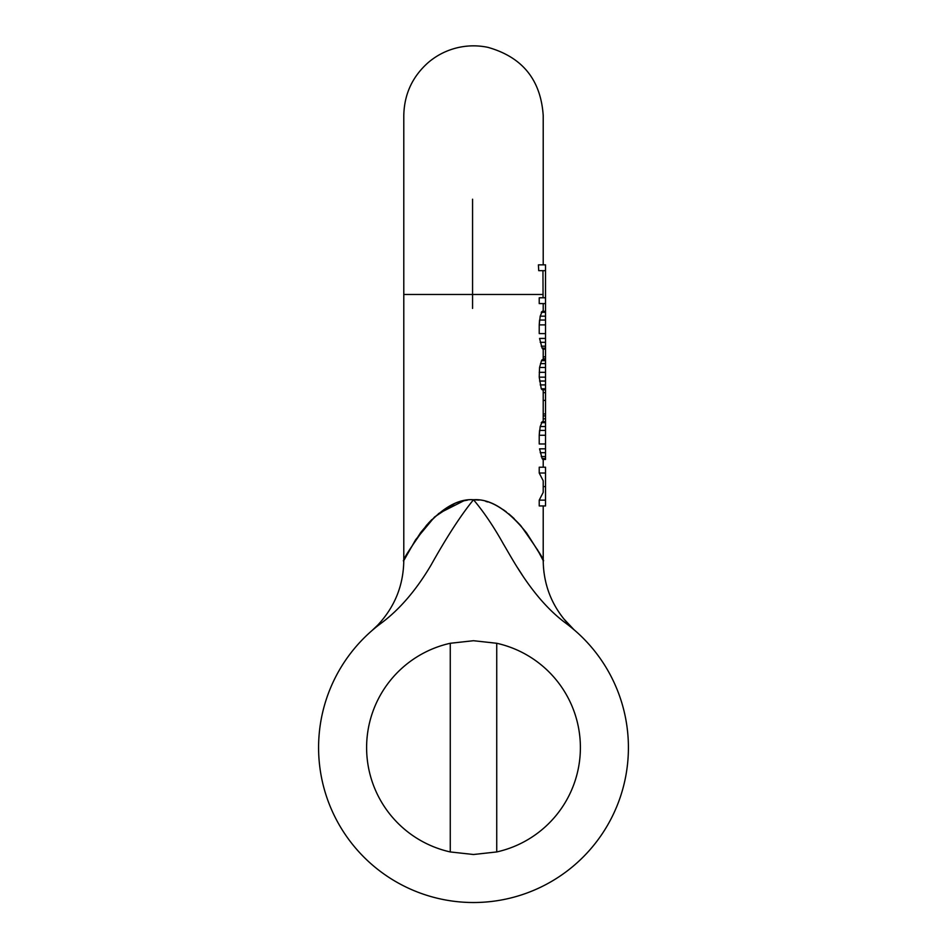 <?xml version="1.0" encoding="UTF-8"?>
<svg xmlns="http://www.w3.org/2000/svg" width="947" height="947" viewBox="0 0 947 947"><rect width="100%" height="100%" fill="white"/><g stroke="black" fill="none" stroke-linecap="round" stroke-linejoin="round"><path stroke-width="1.42" d="M379.037 624.831L377.889 625.718M571.609 627.719L568.958 625.6M569.076 625.695L571.55 627.672M572.177 628.192L575.054 630.631M574.604 630.229L573.965 629.684M379.202 624.7L380.73 623.54M375 628.039L373.426 629.353L375 628.039M571.384 627.53L573.551 629.329M473.5 499.744C459.035 498.749 443.362 507.284 426.47 525.36C410.087 548.349 402.534 560.056 403.836 560.494C401.611 562.956 407.186 553.687 420.575 532.699C439.325 509.522 456.963 498.536 473.5 499.744C487.965 498.702 503.709 507.32 520.743 525.609C537.233 548.893 544.703 560.529 543.176 560.506C545.223 562.672 539.707 553.498 526.627 532.972C507.912 509.652 490.203 498.584 473.5 499.744C460.976 515.085 446.795 536.925 430.944 565.264C416.301 589.981 399.859 609.181 381.641 622.866A154.917 154.917 0 0 0 358.593 851.507A154.917 154.917 0 0 0 588.407 851.507A154.917 154.917 0 0 0 565.359 622.866C532.936 598.622 513.061 560.079 503.437 544.052C493.718 526.627 483.739 511.865 473.5 499.744L479.099 500.087M485.858 501.425L487.646 501.946M503.319 509.711L506.195 511.771M508.788 513.819L514.174 518.625M538.796 552.101L540.121 554.551M543.211 399.042L543.211 397.918M545.531 505.935L545.531 467.214L539.222 467.214L539.222 473.015L543.211 480.792L543.211 492.357L539.222 500.134L539.222 505.935L545.531 505.935M545.531 458.502L542.11 458.502L542.82 459.461L545.531 459.461L545.531 264.852L538.417 264.852L538.713 270.664L545.531 270.664M454.24 503.851L434.531 517.026L415.626 539.754L403.789 560.577L403.789 115.558C404.203 94.203 412.43 76.47 428.446 62.36C436.685 55.423 446.013 50.629 456.442 47.966C466.895 45.361 477.383 45.16 487.918 47.35C522.377 57.092 540.808 79.832 543.211 115.558L543.211 264.852M543.211 505.935L543.211 560.577L537.257 549.343M543.211 303.585L543.211 311.326M545.531 297.772L539.222 297.772L539.222 303.585L545.531 303.585M542.951 270.664L543.069 297.772M545.531 389.75L542.11 389.75L541.27 388.779L539.222 377.166L539.565 367.483L541.506 360.7L542.11 359.742L545.531 359.742M545.531 422.67L541.27 422.67L542.276 421.699L540.204 426.541L539.222 435.265L539.565 430.423L545.531 430.423M545.531 443.977L539.222 443.977L539.222 435.265L545.531 435.265M542.11 458.502L539.565 448.819L545.531 448.819M545.531 312.297L541.27 312.297L542.276 311.326L540.204 316.168L539.222 324.88L539.565 320.039L545.531 320.039M545.531 333.593L539.222 333.593L539.222 324.88L545.531 324.88M545.531 349.088L542.82 349.088L542.11 348.117L539.565 338.434L545.531 338.434M545.531 388.779L541.27 388.779M545.531 384.908L540.204 384.908M545.531 381.037L539.565 381.037M545.531 377.166L539.222 377.166M545.531 372.325L539.222 372.325M545.531 367.483L539.565 367.483M545.531 363.612L540.488 363.612M545.531 360.7L541.506 360.7M545.531 358.771L543.211 358.771M545.531 356.83L543.211 356.83M545.531 392.662L543.211 392.662M545.531 473.015L539.222 473.015M545.531 486.58L543.211 486.58M545.531 500.134L539.222 500.134M545.531 456.561L541.27 456.561M545.531 452.69L540.204 452.69M545.531 426.541L540.204 426.541M545.531 421.699L542.276 421.699M545.531 400.403L543.211 400.403M545.531 413.957L543.211 413.957M545.531 348.117L542.11 348.117M545.531 346.188L541.27 346.188M545.531 342.305L540.204 342.305M545.531 316.168L540.204 316.168M545.531 311.326L542.276 311.326M467.451 500.146L463.166 500.916M458.111 502.36L463.201 500.904M463.888 500.762L438.414 513.653M431.868 519.572L428.34 523.265M450.263 851.945L473.5 854.502L496.737 851.945A106.893 106.893 0 0 0 496.737 643.273L473.5 640.717L450.263 643.273A106.893 106.893 0 0 0 450.263 851.945L450.263 643.273M496.737 851.945L496.737 643.273M517.891 568.224L522.649 575.634M564.353 622.12L565.359 622.866M545.531 418.799L543.211 418.799M545.531 415.899L543.211 415.899M543.069 294.481L403.789 294.481M472.565 199.213L472.565 308.426M543.46 567.336L544.04 572.947M563.465 618.498L573.74 629.447M574.131 629.802L568.082 623.86C551.817 605.902 543.519 584.808 543.211 560.577M543.211 349.088L543.211 359.742M543.211 389.75L543.211 421.699M543.211 459.461L543.211 467.214M403.789 560.577C403.446 585.459 394.757 606.98 377.723 625.127L371.828 630.726L377.723 625.127C394.757 606.98 403.446 585.459 403.789 560.577M572.355 628.334L571.455 627.601"/></g></svg>
